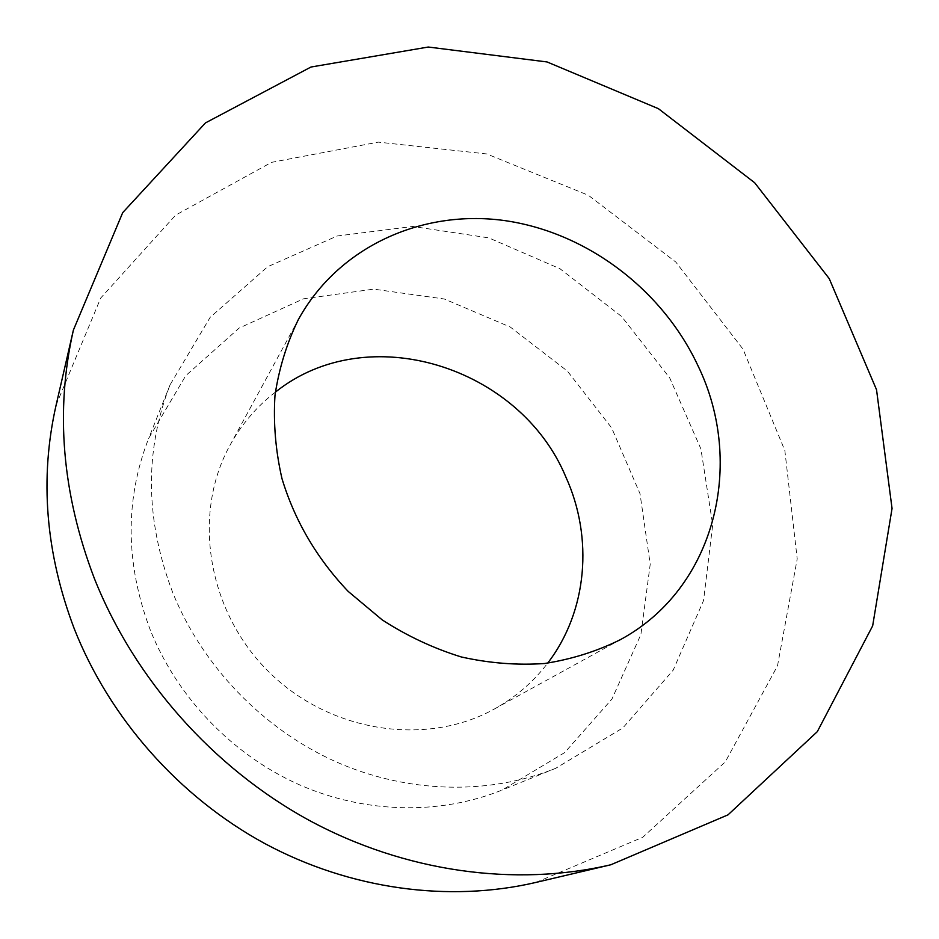 <?xml version="1.0" encoding="UTF-8"?>
<svg xmlns="http://www.w3.org/2000/svg" width="939" height="939" viewBox="0 0 939 939"><rect width="100%" height="100%" fill="white"/><g stroke="black" fill="none" stroke-linecap="round" stroke-linejoin="round"><path stroke-width="0.7" stroke-dasharray="4.7 3.52" d="M56.117 405.096L100.719 298.027L175.64 215.125L271.488 162.365L378.311 142.129L486.707 153.937L588.295 195.242L675.798 262.04L743.031 349.191L784.851 450.567L797.211 558.905L777.515 665.833L725.248 761.94L642.722 837.283L535.887 882.437M172.811 592.826C145.252 520.37 144.36 451.002 170.135 384.72L210.183 317.323L267.709 266.711L337.183 235.994L412.773 226.463L488.785 237.872L559.961 268.718L621.606 316.49L669.707 377.901L700.905 448.924L712.701 524.878L703.557 600.514L673.193 670.141L622.874 727.913L555.677 768.313C488.89 795.274 407.503 793.725 335 761.365C262.674 728.664 202.519 666.091 172.811 592.826M150.416 630.374C125.345 563.916 124.758 499.935 148.644 438.431L185.781 375.647L239.093 328.098L303.532 298.813L373.699 289.142L444.264 298.989L510.288 327.042L567.344 371.034L611.629 427.867L640.022 493.738L650.222 564.257L640.903 634.471L611.946 699.062L564.668 752.609L502.072 790.075C440.062 815.087 365.083 813.867 298.614 784.441C232.309 754.686 177.412 697.583 150.416 630.374M275.35 392.173C256.652 406.587 241.487 424.358 229.879 445.473C192.108 513.868 207.061 610.69 268.425 671.479C329.519 732.537 426.423 746.998 494.618 708.875C515.675 697.161 533.375 681.914 547.695 663.134M170.135 384.72L148.644 438.431M555.677 768.313L502.072 790.075M494.618 708.875L620.045 639.835M229.879 445.473L298.285 319.706"/><path stroke-width="1.41" d="M697.912 365.588C662.065 289.118 585.995 231.816 503.762 220.465C421.681 209.338 338.298 246.816 298.285 319.706C286.782 343.251 279.012 368.487 274.986 395.401C273.249 422.902 275.573 450.626 281.97 478.585C294.752 520.758 316.807 558.341 348.134 591.359L382.267 619.94C407.233 636.043 433.56 648.38 461.249 656.948C489.231 663.204 516.978 665.399 544.467 663.521C571.358 659.342 596.558 651.455 620.045 639.835C715.342 588.694 745.648 463.608 697.912 365.588M94.381 578.518C62.044 493.679 55.049 410.859 73.395 330.07L122.716 212.625L205.465 122.903L310.985 67.021L428.254 47.032L547.061 61.951L658.427 108.689L754.674 182.753L829.231 278.625L876.533 389.744L892.05 508.48L872.66 625.855L817.317 731.645L728.007 814.852L610.82 864.772C515.323 887.085 405.214 872.343 308.872 820.181C212.801 767.539 134.347 678.909 94.381 578.518M610.82 864.772L535.887 882.437C449.288 902.649 350.564 889.679 264.681 843.492C179.067 796.859 109.546 718.229 74.181 628.555C45.541 552.789 39.52 478.303 56.117 405.096L73.395 330.07M547.695 663.134C587.532 611.289 593.471 537.777 565.912 477.129C520.077 366.574 367.607 318.157 275.35 392.173"/></g></svg>
